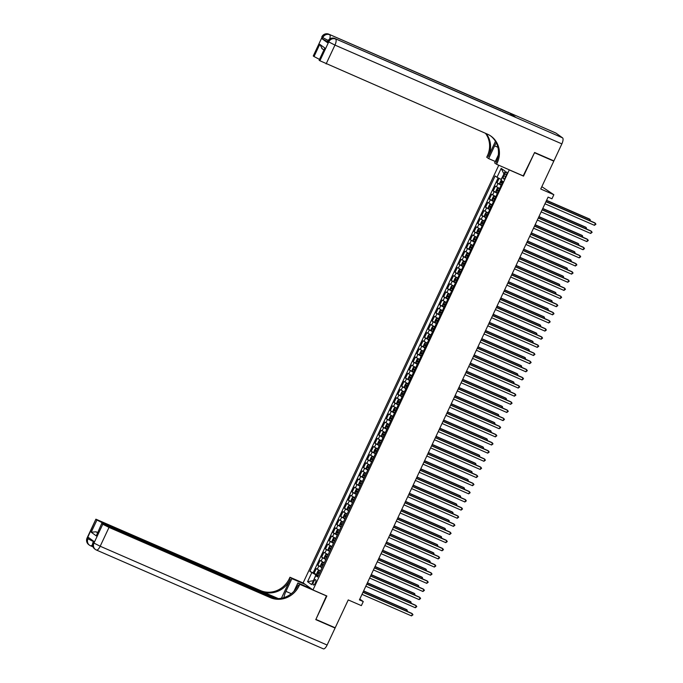 <?xml version="1.0" encoding="UTF-8"?>
<svg xmlns="http://www.w3.org/2000/svg" width="683" height="683" viewBox="0 0 683 683"><rect width="100%" height="100%" fill="white"/><g stroke="black" fill="none" stroke-linecap="round" stroke-linejoin="round"><path stroke-width="1.02" d="M315.35 582.958A2.886 1.024 -66.5 0 0 315.648 579.705A2.886 1.024 -66.5 0 0 313.651 581.737A2.886 1.024 -66.5 0 0 313.343 584.99A2.886 1.024 -66.5 0 0 315.35 582.958M498.769 165.243L303.132 582.872L312.959 589.95L509.296 169.828M541.824 186.681L553.853 194.715L551.949 198.787L548.09 197.105L359.412 599.887L363.271 601.569L359.796 599.068M312.959 589.95L326.858 595.994L315.896 619.387L335.191 627.788L348.245 599.922L361.367 605.633L363.271 601.569M552.752 160.394L553.793 161.137L540.731 189.003L553.853 194.715M523.195 175.881L534.49 152.736L553.793 161.137M499.094 178.365L496.976 182.89L501.126 184.7M499.615 188.525L495.457 186.143L493.169 191.027L497.318 192.837M495.807 196.661L491.64 194.279L489.352 199.163L493.502 200.973M491.991 204.798L487.833 202.416L485.545 207.299L489.694 209.109M488.183 212.934L484.016 210.56L481.728 215.435L485.878 217.245M484.367 221.07L480.209 218.697L477.921 223.572L482.07 225.381M480.559 229.206L476.392 226.833L474.104 231.716L478.262 233.518M476.751 237.343L472.585 234.969L470.297 239.853L474.446 241.654M472.935 245.479L468.769 243.105L466.48 247.989L470.638 249.79M469.127 253.615L464.961 251.242L462.673 256.125L466.822 257.935M465.311 261.76L461.145 259.378L458.865 264.261L463.014 266.071M461.503 269.896L457.337 267.514L455.049 272.397L459.198 274.207M457.687 278.032L453.529 275.65L451.241 280.534L455.39 282.344M453.879 286.168L449.713 283.786L447.425 288.67L451.574 290.48M450.063 294.305L445.905 291.923L443.617 296.806L447.766 298.616M446.255 302.441L442.089 300.068L439.801 304.942L443.95 306.752M442.439 310.577L438.281 308.204L435.993 313.079L440.142 314.889M438.631 318.713L434.465 316.34L432.177 321.223L436.335 323.025M434.823 326.85L430.657 324.476L428.369 329.36L432.518 331.161M431.007 334.986L426.841 332.612L424.553 337.496L428.711 339.297M427.199 343.122L423.033 340.749L420.745 345.632L424.894 347.434M423.383 351.258L419.217 348.885L416.937 353.768L421.087 355.578M419.575 359.403L415.409 357.021L413.121 361.905L417.27 363.715M415.759 367.539L411.593 365.157L409.313 370.041L413.463 371.851M411.951 375.676L407.785 373.294L405.497 378.177L409.646 379.987M408.135 383.812L403.977 381.43L401.689 386.313L405.839 388.123M404.327 391.948L400.161 389.566L397.873 394.45L402.022 396.26M400.511 400.084L396.353 397.711L394.065 402.586L398.215 404.396M396.703 408.221L392.537 405.847L390.249 410.722L394.398 412.532M392.887 416.357L388.729 413.983L386.441 418.867L390.591 420.668M389.079 424.493L384.913 422.12L382.625 427.003L386.783 428.804M385.272 432.629L381.105 430.256L378.817 435.139L382.967 436.941M381.456 440.766L377.289 438.392L375.001 443.276L379.159 445.085M377.648 448.91L373.481 446.528L371.193 451.412L375.343 453.222M373.832 457.047L369.665 454.665L367.386 459.548L371.535 461.358M370.024 465.183L365.857 462.801L363.569 467.684L367.719 469.494M366.208 473.319L362.05 470.937L359.762 475.82L363.911 477.63M362.4 481.455L358.234 479.073L355.945 483.957L360.095 485.767M358.584 489.591L354.426 487.218L352.138 492.093L356.287 493.903M354.776 497.728L350.61 495.354L348.321 500.229L352.471 502.039M350.96 505.864L346.802 503.491L344.514 508.374L348.663 510.175M347.152 514L342.986 511.627L340.697 516.51L344.855 518.312M343.344 522.136L339.178 519.763L336.89 524.646L341.039 526.448M339.528 530.273L335.362 527.899L333.073 532.783L337.231 534.584M335.72 538.409L331.554 536.035L329.266 540.919L333.415 542.729M331.904 546.554L327.738 544.172L325.458 549.055L329.607 550.865M328.096 554.69L323.93 552.308L321.642 557.191L325.791 559.001M324.28 562.826L320.114 560.444L317.834 565.328L321.983 567.138M504.677 174.011L503.841 175.804A2.792 0.99 -66.5 0 0 503.542 178.955A2.792 0.99 -66.5 0 0 505.48 176.982L506.325 175.198A2.792 0.99 -66.5 0 0 506.615 172.039A2.792 0.99 -66.5 0 0 504.677 174.011L506.496 174.805M317.971 576.307L315.785 575.658L317.646 576.998L502.893 181.541L501.032 180.201L505.224 171.254L501.185 168.342L496.993 177.298L495.132 175.958L309.886 571.415L315.896 574.864L313.42 580.695M315.785 575.658L311.593 584.605L307.555 581.703L311.747 572.755M501.143 185.272L496.976 182.89M498.138 177.879L313.13 572.824L318.167 575.274M320.472 570.962L316.306 568.58L314.018 573.464M321.992 567.71L317.834 565.328M325.808 559.573L321.642 557.191M329.616 551.429L325.458 549.055M333.432 543.292L329.266 540.919M337.24 535.156L333.073 532.783M341.056 527.02L336.89 524.646M344.864 518.884L340.697 516.51M348.68 510.747L344.514 508.374M352.488 502.611L348.321 500.229M356.295 494.475L352.138 492.093M360.112 486.339L355.945 483.957M363.919 478.202L359.762 475.82M367.736 470.066L363.569 467.684M371.543 461.921L367.386 459.548M375.36 453.785L371.193 451.412M379.167 445.649L375.001 443.276M382.984 437.513L378.817 435.139M386.791 429.376L382.625 427.003M390.608 421.24L386.441 418.867M394.415 413.104L390.249 410.722M398.232 404.968L394.065 402.586M402.039 396.832L397.873 394.45M405.847 388.695L401.689 386.313M409.663 380.559L405.497 378.177M413.471 372.423L409.313 370.041M417.287 364.278L413.121 361.905M421.095 356.142L416.937 353.768M424.911 348.006L420.745 345.632M428.719 339.869L424.553 337.496M432.535 331.733L428.369 329.36M436.343 323.597L432.177 321.223M440.159 315.461L435.993 313.079M443.967 307.324L439.801 304.942M447.775 299.188L443.617 296.806M451.591 291.052L447.425 288.67M455.399 282.916L451.241 280.534M459.215 274.771L455.049 272.397M463.023 266.635L458.865 264.261M466.839 258.498L462.673 256.125M470.647 250.362L466.48 247.989M474.463 242.226L470.297 239.853M478.271 234.09L474.104 231.716M482.087 225.953L477.921 223.572M485.895 217.817L481.728 215.435M489.711 209.681L485.545 207.299M493.519 201.545L489.352 199.163M497.326 193.409L493.169 191.027M504.003 173.849L501.143 179.407L496.993 177.298M523.537 176.129L509.646 170.076M313.446 580.652L307.555 581.703M318.176 575.854L315.896 574.864M313.13 572.824L309.886 571.415M503.806 173.704L501.185 168.342M545.922 201.733L595.422 223.29L594.466 225.322L544.966 203.773M545.999 201.579L594.756 222.812L595.935 224.195L594.466 225.322M501.143 180.278L499.768 182.831L499.922 184.026L501.356 184.811M589.591 220.558L590.103 219.465L589.446 218.987L546.579 200.324M502.534 182.293L501.399 181.687L500.938 182.668L502.082 183.266M502.116 183.181L502.509 182.173M590.377 220.899L590.103 219.465L546.511 200.486M327.575 41.637L322.18 38.837L327.49 42.662L327.797 41.168L327.49 42.662M534.61 152.488L523.571 176.043L496.558 164.287L497.207 162.904A22.522 20.985 125.7 0 0 491.068 136.216A22.522 20.985 125.7 0 0 487.44 134.158L319.9 60.761L328.728 41.919L328.062 41.441A5.404 5.037 125.7 0 1 334.977 38.581L562.561 137.855A5.404 1.921 113.5 0 1 561.87 143.882L553.904 160.889L534.61 152.488M496.285 142.832A10.134 3.611 -66.5 0 0 494.62 145.863L488.661 158.601L486.731 157.21L487.38 155.826A22.522 20.985 125.7 0 0 485.476 133.305M496.558 164.287L494.637 162.895L498.317 155.041M495.457 141.321L488.336 156.518A22.522 20.985 125.7 0 0 486.117 133.578M322.316 48.783L319.764 44.335L324.835 47.989L319.115 60.198L319.9 60.761M319.115 60.198L324.835 47.989M555.655 132.963A5.404 1.921 113.5 0 1 555.791 133.006A5.404 1.921 113.5 0 1 555.928 133.074L562.561 137.855M515.315 117.1A5.404 1.921 113.5 0 1 515.46 117.143A5.404 1.921 113.5 0 1 515.588 117.211L510.278 113.395A5.404 1.921 113.5 0 1 510.773 115.103M495.295 161.487L488.661 158.601M319.183 59.225L314.043 56.544L319.764 44.335M322.18 38.837L322.752 37.616L322.086 37.138L313.258 55.98L314.043 56.544M313.258 55.98L322.086 37.138A5.404 5.037 125.7 0 1 329.001 34.278L510.278 113.395M497.207 162.904L496.251 162.213A22.522 20.985 125.7 0 0 490.582 135.883M93.58 541.167L93.306 542.601A5.404 5.037 125.7 0 0 94.775 549.004L95.441 549.482A5.404 5.404 0 0 0 96.44 550.046A5.404 1.921 -66.5 0 1 96.312 549.977A5.404 5.037 -54.3 0 1 93.964 543.079L102.791 524.237L109.015 527.404L100.188 546.238L93.964 543.079L93.306 542.601L93.878 541.38L88.559 537.555L87.987 538.776L87.065 538.025L95.885 519.182L87.33 538.298A5.404 5.037 125.7 0 0 88.799 544.701A5.404 5.404 0 0 1 87.065 538.025M327.114 645.042A5.404 1.921 113.5 0 1 323.358 648.85L96.44 550.046A5.404 1.921 -66.5 0 0 100.188 546.238L327.114 645.042L335.08 628.036L315.785 619.635L326.474 595.832M305.403 584.511L291.897 578.629L285.938 591.358A10.134 3.611 -66.5 0 0 283.897 597.625M291.897 578.629L289.976 577.246L289.327 578.629A22.522 20.985 -54.3 0 1 260.505 590.564L95.885 519.182M281.413 598.248L290.284 579.312A22.522 20.985 -54.3 0 1 261.461 591.256L278.331 598.598M326.815 596.08L299.803 584.315L299.154 585.698A22.522 20.985 -54.3 0 1 270.331 597.642L109.015 527.404M299.803 584.315L297.873 582.932L293.98 591.239M274.762 598.445L105.045 524.544L101.741 523.4L96.286 535.882L91.215 532.228L96.935 520.028L96.149 519.464M96.935 520.028L103.159 523.187L102.928 523.682M276.333 598.59L103.159 523.187M335.08 628.036L334.047 627.293M311.38 588.806L297.873 582.932M303.483 583.12L289.976 577.246M101.741 523.4L96.286 535.882M102.791 524.237L102.006 523.673M97.498 532.467L96.055 531.792L97.37 532.74M299.154 585.698L298.198 585.007A22.522 20.985 -54.3 0 1 269.375 596.951L270.331 597.642M91.215 532.228L96.055 531.792M308.528 587.568L308.81 586.962M309.237 587.269L308.998 587.773M542.114 209.877L591.606 231.426L590.658 233.458L541.158 211.909M542.182 209.715L590.94 230.948L592.127 232.331L590.658 233.458M538.298 218.014L587.798 239.562L586.842 241.594L537.342 220.046M538.375 217.851L587.132 239.084L588.311 240.467L586.842 241.594M534.49 226.15L583.982 247.698L583.034 249.73L533.534 228.182M534.558 225.988L583.325 247.22L584.503 248.603L583.034 249.73M530.674 234.286L580.174 255.835L579.218 257.867L529.726 236.318M530.751 234.124L579.508 255.357L580.695 256.74L579.218 257.867M499.486 188.798L498.018 188.098L497.104 188.525L495.96 190.967L496.106 192.162L497.548 192.947M498.018 188.098L499.452 188.884M585.783 228.703L586.296 227.601L585.63 227.123L542.772 208.46M498.727 190.429L497.565 189.814L497.13 190.805L498.266 191.402M498.308 191.317L498.692 190.309M586.56 229.036L586.296 227.601L542.695 208.622M495.679 196.935L494.202 196.234L493.288 196.661L492.144 199.103L492.298 200.298L493.732 201.084M492.289 200.273L494.176 196.243L495.636 197.02M581.967 236.839L582.488 235.737L581.822 235.259L538.964 216.596M494.91 198.565L493.749 197.95L493.314 198.941L494.458 199.538M494.492 199.462L494.885 198.446M582.753 237.18L582.488 235.737L538.887 216.759M491.862 205.071L490.394 204.371L489.48 204.798L488.336 207.239L488.49 208.435L489.924 209.22M490.394 204.371L491.828 205.156M578.16 244.975L578.672 243.874L578.006 243.396L535.148 224.733M491.103 206.701L489.959 206.095L489.506 207.077L490.642 207.675M490.684 207.598L491.068 206.582M578.936 245.317L578.672 243.874L535.071 224.895M488.055 213.207L486.578 212.507L485.664 212.934L484.52 215.376L484.674 216.545L486.108 217.356M486.578 212.507L488.012 213.292M574.343 253.111L574.864 252.01L574.198 251.532L531.34 232.877M484.674 216.545L486.561 212.515M487.295 214.838L486.151 214.24L485.69 215.213L486.834 215.811M486.868 215.734L487.261 214.718M575.129 253.453L574.864 252.01L531.263 233.031M526.866 242.422L576.358 263.971L575.41 266.003L525.91 244.454M526.935 242.26L575.701 263.493L576.879 264.876L575.41 266.003M484.238 221.343L482.77 220.643L481.856 221.07L480.712 223.512L480.866 224.707L482.3 225.492M480.858 224.681L482.744 220.652L484.204 221.429M570.536 261.248L571.048 260.146L570.382 259.668L527.524 241.014M483.479 222.974L482.318 222.359L481.882 223.35L483.026 223.947M483.06 223.87L483.453 222.854M571.321 261.589L571.048 260.146L527.455 241.167M523.05 250.559L572.55 272.107L571.594 274.139L522.102 252.59M523.127 250.405L571.884 271.629L573.071 273.012L571.594 274.139M480.431 229.479L478.954 228.779L478.04 229.215L476.905 231.648L477.05 232.852L478.484 233.629M478.954 228.779L480.388 229.565M566.719 269.384L567.24 268.282L566.574 267.804L523.716 249.15M479.671 231.11L478.527 230.512L478.066 231.486L479.21 232.083M479.253 232.007L479.637 230.991M567.505 269.725L567.24 268.282L523.639 249.304M519.242 258.695L568.734 280.243L567.786 282.284L518.286 260.727M519.311 258.541L568.077 279.765L569.255 281.148L567.786 282.284M476.614 237.624L475.146 236.916L474.233 237.351L473.088 239.793L473.234 240.954L474.676 241.773M475.146 236.916L476.58 237.701M562.912 277.52L563.424 276.427L562.758 275.949L519.9 257.286M473.234 240.954L475.12 236.924M475.855 239.246L474.719 238.649L474.258 239.622L475.402 240.22M475.436 240.143L475.829 239.127M563.697 277.861L563.424 276.427L519.831 257.44M515.426 266.831L564.926 288.38L563.97 290.42L514.478 268.863M515.503 266.677L564.26 287.902L565.447 289.285L563.97 290.42M472.807 245.76L471.33 245.052L470.425 245.487L469.281 247.929L469.426 249.124L470.86 249.91M469.426 249.09L471.313 245.06L472.773 245.837M559.104 285.656L559.616 284.563L558.95 284.085L516.092 265.422M472.047 247.383L470.877 246.768L470.45 247.758L471.586 248.364M471.629 248.279L472.013 247.272M559.881 285.998L559.616 284.563L516.015 265.576M511.618 274.967L561.119 296.516L560.162 298.556L510.662 276.999M511.695 274.814L560.453 296.046L561.631 297.421L560.162 298.556M468.999 253.897L467.522 253.188L466.609 253.624L465.465 256.065L465.618 257.26L467.052 258.046M467.522 253.188L468.956 253.974M555.288 293.792L555.8 292.7L555.142 292.222L512.276 273.559M468.231 255.519L467.07 254.913L466.634 255.894L467.778 256.501M467.812 256.415L468.205 255.408M556.073 294.134L555.8 292.7L512.207 273.712M507.802 283.103L557.302 304.661L556.346 306.693L506.854 285.144M507.879 282.95L556.636 304.183L557.823 305.557L556.346 306.693M465.183 262.033L463.714 261.324L462.801 261.76L461.657 264.201L461.802 265.397L463.236 266.182M463.714 261.324L465.149 262.11M551.48 301.929L551.992 300.836L551.326 300.358L508.468 281.695M464.423 263.655L463.279 263.057L462.826 264.031L463.962 264.637M464.005 264.552L464.389 263.544M552.257 302.27L551.992 300.836L508.391 281.848M503.994 291.24L553.495 312.797L552.538 314.829L503.038 293.28M504.071 291.086L552.829 312.319L554.007 313.702L552.538 314.829M461.375 270.169L459.898 269.461L458.985 269.896L457.841 272.338L457.994 273.533L459.428 274.318M459.898 269.461L461.332 270.246M547.664 310.065L548.176 308.972L547.518 308.494L504.652 289.831M460.607 271.791L459.471 271.194L459.01 272.175L460.154 272.773M460.188 272.688L460.581 271.68M548.449 310.406L548.176 308.972L504.583 289.985M500.187 299.376L549.678 320.933L548.731 322.965L499.23 301.416M500.255 299.222L549.012 320.455L550.199 321.838L548.731 322.965M457.559 278.305L456.09 277.605L455.177 278.032L454.033 280.474L454.178 281.644L455.612 282.455M454.178 281.644L456.065 277.614L457.525 278.382M543.856 318.201L544.368 317.108L543.702 316.63L500.844 297.967M456.799 279.936L455.655 279.33L455.202 280.312L456.338 280.909M456.381 280.824L456.765 279.817M544.633 318.543L544.368 317.108L500.767 298.13M496.37 307.521L545.871 329.069L544.914 331.101L495.414 309.553M496.447 307.359L545.205 328.591L546.383 329.974L544.914 331.101M453.751 286.442L452.274 285.742L451.361 286.168L450.217 288.61L450.37 289.805L451.805 290.591M452.274 285.742L453.708 286.527M540.04 326.346L540.552 325.245L539.894 324.767L497.028 306.104M452.983 288.072L451.847 287.466L451.386 288.448L452.53 289.046M452.564 288.969L452.957 287.953M540.825 326.679L540.552 325.245L496.959 306.266M492.563 315.657L542.054 337.206L541.107 339.238L491.606 317.689M492.631 315.495L541.388 336.728L542.575 338.111L541.107 339.238M449.935 294.578L448.466 293.878L447.553 294.305L446.409 296.746L446.554 297.942L447.997 298.727M448.466 293.878L449.901 294.663M536.232 334.482L536.744 333.381L536.078 332.903L493.22 314.24M449.175 296.209L448.031 295.602L447.578 296.584L448.714 297.182M448.757 297.105L449.141 296.089M537.009 334.824L536.744 333.381L493.143 314.402M488.746 323.793L538.247 345.342L537.29 347.374L487.799 325.825M488.823 323.631L537.581 344.864L538.759 346.247L537.29 347.374M446.127 302.714L444.65 302.014L443.737 302.441L442.593 304.883L442.746 306.052L444.181 306.863M442.746 306.052L444.633 302.023L446.084 302.8M532.416 342.618L532.936 341.517L532.27 341.039L489.412 322.376M445.367 304.345L444.223 303.747L443.762 304.72L444.906 305.318M444.94 305.241L445.333 304.225M533.201 342.96L532.936 341.517L489.335 322.538M484.939 331.929L534.43 353.478L533.483 355.51L483.982 333.961M485.007 331.767L533.773 353L534.951 354.383L533.483 355.51M442.311 310.85L440.842 310.15L439.929 310.577L438.785 313.019L438.938 314.214L440.373 315M438.93 314.189L440.817 310.159L442.277 310.936M528.608 350.755L529.12 349.653L528.454 349.175L485.596 330.521M441.551 312.481L440.39 311.866L439.954 312.857L441.09 313.454M441.133 313.377L441.525 312.362M529.385 351.096L529.12 349.653L485.528 330.674M481.122 340.066L530.623 361.614L529.667 363.646L480.175 342.098M481.199 339.912L529.957 361.136L531.143 362.519L529.667 363.646M438.503 318.987L437.026 318.287L436.113 318.713L434.969 321.155L435.122 322.325L436.557 323.136M437.026 318.287L438.46 319.072M524.792 358.891L525.312 357.79L524.646 357.311L481.788 338.657M435.122 322.325L437.009 318.295M437.743 320.617L436.599 320.02L436.138 320.993L437.282 321.591M437.316 321.514L437.709 320.498M525.577 359.232L525.312 357.79L481.711 338.811M477.315 348.202L526.806 369.751L525.859 371.791L476.358 350.234M477.383 348.048L526.149 369.272L527.327 370.656L525.859 371.791M434.687 327.123L433.218 326.423L432.305 326.858L431.161 329.291L431.315 330.495L432.749 331.281M433.218 326.423L434.653 327.208M520.984 367.027L521.496 365.926L520.83 365.456L477.972 346.793M433.927 328.754L432.791 328.156L432.33 329.129L433.474 329.727M433.509 329.65L433.901 328.634M521.769 367.369L521.496 365.926L477.904 346.947M473.498 356.338L522.999 377.887L522.043 379.927L472.551 358.37M473.575 356.185L522.333 377.409L523.519 378.792L522.043 379.927M430.879 335.268L429.402 334.559L428.489 334.994L427.353 337.436L427.498 338.631L428.933 339.417M429.402 334.559L430.845 335.344M517.176 375.163L517.688 374.071L517.022 373.592L474.164 354.929M430.119 336.89L428.95 336.275L428.514 337.265L429.658 337.872M429.701 337.786L430.085 336.77M517.953 375.505L517.688 374.071L474.087 355.083M469.691 364.474L519.182 386.023L518.235 388.064L468.734 366.506M469.759 364.321L518.525 385.545L519.703 386.928L518.235 388.064M427.071 343.404L425.594 342.695L424.681 343.131L423.537 345.572L423.682 346.733L425.125 347.553M425.594 342.695L427.029 343.481M513.36 383.3L513.872 382.207L513.206 381.729L470.348 363.066M423.682 346.733L425.569 342.704M426.303 345.026L425.168 344.428L424.706 345.402L425.851 346.008M425.885 345.922L426.277 344.915M514.145 383.641L513.872 382.207L470.28 363.219M465.874 372.611L515.375 394.168L514.419 396.2L464.927 374.651M465.951 372.457L514.709 393.69L515.896 395.064L514.419 396.2M423.255 351.54L421.778 350.831L420.873 351.267L419.729 353.709L419.874 354.904L421.309 355.689M421.778 350.831L423.221 351.617M509.552 391.436L510.064 390.343L509.398 389.865L466.54 371.202M422.495 353.162L421.351 352.565L420.899 353.538L422.034 354.144M422.077 354.059L422.461 353.051M510.329 391.777L510.064 390.343L466.463 371.356M462.067 380.747L511.567 402.304L510.611 404.336L461.11 382.787M462.143 380.593L510.901 401.826L512.079 403.201L510.611 404.336M419.447 359.676L417.97 358.968L417.057 359.403L415.913 361.845L416.067 363.04L417.501 363.826M417.97 358.968L419.405 359.753M505.736 399.572L506.248 398.479L505.591 398.001L462.724 379.338M418.679 361.298L417.518 360.692L417.082 361.674L418.227 362.28M418.261 362.195L418.653 361.187M506.521 399.914L506.248 398.479L462.656 379.492M458.25 388.883L507.751 410.44L506.803 412.472L457.303 390.924M458.327 388.729L507.085 409.962L508.272 411.345L506.803 412.472M415.631 367.813L414.163 367.104L413.249 367.539L412.105 369.981L412.25 371.176L413.685 371.962M412.25 371.142L414.137 367.121L415.597 367.889M501.928 407.708L502.44 406.616L501.774 406.137L458.916 387.474M414.871 369.443L413.727 368.837L413.275 369.819L414.41 370.417M414.453 370.331L414.837 369.324M502.705 408.05L502.44 406.616L458.839 387.637M454.443 397.028L503.943 418.577L502.987 420.608L453.486 399.06M454.519 396.866L503.277 418.098L504.455 419.482L502.987 420.608M411.823 375.949L410.346 375.249L409.433 375.676L408.289 378.117L408.443 379.313L409.877 380.098M410.346 375.249L411.781 376.034M498.112 415.853L498.624 414.752L497.967 414.274L455.1 395.611M411.055 377.579L409.92 376.973L409.459 377.955L410.603 378.553M410.637 378.467L411.029 377.46M498.897 416.186L498.624 414.752L455.032 395.773M450.635 405.164L500.127 426.713L499.179 428.745L449.679 407.196M450.703 405.002L499.461 426.235L500.648 427.618L499.179 428.745M446.819 413.3L496.319 434.849L495.363 436.881L445.862 415.332M446.895 413.138L495.653 434.371L496.831 435.754L495.363 436.881M443.011 421.437L492.503 442.985L491.555 445.017L442.055 423.469M443.079 421.274L491.845 442.507L493.024 443.89L491.555 445.017M408.007 384.085L406.539 383.385L405.625 383.812L404.481 386.254L404.626 387.423L406.069 388.234M406.539 383.385L407.973 384.17M494.304 423.989L494.816 422.888L494.15 422.41L451.292 403.747M404.626 387.423L406.513 383.394M407.247 385.716L406.103 385.11L405.651 386.091L406.786 386.689M406.829 386.612L407.213 385.596M495.081 424.331L494.816 422.888L451.215 403.909M404.199 392.221L402.722 391.521L401.809 391.948L400.665 394.39L400.819 395.585L402.253 396.371M400.81 395.559L402.697 391.53L404.157 392.307M490.488 432.126L491.009 431.024L490.343 430.546L447.485 411.883M403.431 393.852L402.27 393.237L401.835 394.228L402.979 394.825M403.013 394.748L403.405 393.732M491.273 432.467L491.009 431.024L447.408 412.045M400.383 400.358L398.915 399.657L398.001 400.084L396.857 402.526L397.011 403.721L398.445 404.507M398.915 399.657L400.349 400.443M486.68 440.262L487.192 439.16L486.527 438.682L443.668 420.028M399.623 401.988L398.479 401.391L398.027 402.364L399.162 402.961M399.205 402.885L399.589 401.869M487.457 440.603L487.192 439.16L443.591 420.182M439.195 429.573L488.695 451.121L487.739 453.153L438.247 431.605M439.271 429.411L488.029 450.643L489.216 452.026L487.739 453.153M396.575 408.494L395.098 407.794L394.185 408.221L393.041 410.662L393.195 411.832L394.629 412.643M395.098 407.794L396.533 408.579M482.864 448.398L483.385 447.297L482.719 446.819L439.861 428.164M393.195 411.832L395.081 407.802M395.816 410.124L394.672 409.527L394.211 410.5L395.355 411.098M395.389 411.021L395.781 410.005M483.649 448.74L483.385 447.297L439.784 428.318M435.387 437.709L484.879 459.258L483.931 461.29L434.431 439.741M435.455 437.555L484.221 458.78L485.4 460.163L483.931 461.29M392.759 416.63L391.291 415.93L390.377 416.365L389.233 418.799L389.387 420.002L390.821 420.779M389.378 419.968L391.265 415.938L392.725 416.715M479.056 456.534L479.568 455.433L478.903 454.955L436.044 436.3M391.999 418.261L390.838 417.646L390.403 418.636L391.547 419.234M391.581 419.157L391.974 418.141M479.842 456.876L479.568 455.433L435.976 436.454M431.571 445.845L481.071 467.394L480.115 469.434L430.623 447.877M431.647 445.692L480.405 466.916L481.592 468.299L480.115 469.434M388.951 424.775L387.474 424.066L386.561 424.502L385.425 426.943L385.571 428.139L387.005 428.924M385.571 428.104L387.457 424.075L388.909 424.852M475.24 464.671L475.761 463.578L475.095 463.1L432.237 444.437M388.192 426.397L387.048 425.799L386.587 426.773L387.731 427.37M387.773 427.293L388.157 426.277M476.025 465.012L475.761 463.578L432.16 444.59M427.763 453.982L477.255 475.53L476.307 477.571L426.807 456.013M427.831 453.828L476.597 475.052L477.776 476.435L476.307 477.571M385.135 432.911L383.667 432.202L382.753 432.638L381.609 435.08L381.763 436.275L383.197 437.06M383.667 432.202L385.101 432.988M471.432 472.807L471.944 471.714L471.279 471.236L428.42 452.573M384.375 434.533L383.24 433.936L382.779 434.909L383.923 435.515M383.957 435.43L384.35 434.422M472.218 473.148L471.944 471.714L428.352 452.727M423.947 462.118L473.447 483.666L472.491 485.707L422.999 464.15M424.023 461.964L472.781 483.188L473.968 484.571L472.491 485.707M381.327 441.047L379.85 440.339L378.945 440.774L377.801 443.216L377.947 444.411L379.381 445.196M379.85 440.339L381.293 441.124M467.624 480.943L468.137 479.85L467.471 479.372L424.613 460.709M380.568 442.669L379.398 442.063L378.971 443.045L380.107 443.651M380.149 443.566L380.533 442.558M468.401 481.284L468.137 479.85L424.536 460.863M420.139 470.254L469.639 491.811L468.683 493.843L419.183 472.295M420.207 470.1L468.973 491.333L470.152 492.708L468.683 493.843M377.52 449.183L376.043 448.475L375.129 448.91L373.985 451.352L374.139 452.547L375.573 453.333M374.13 452.513L376.017 448.492L377.477 449.26M463.808 489.079L464.32 487.986L463.663 487.508L420.796 468.845M376.751 450.806L375.616 450.208L375.155 451.181L376.299 451.787M376.333 451.702L376.726 450.695M464.594 489.421L464.32 487.986L420.728 468.999M416.323 478.39L465.823 499.947L464.867 501.979L415.375 480.431M416.399 478.237L465.157 499.469L466.344 500.852L464.867 501.979M373.703 457.32L372.235 456.611L371.321 457.047L370.177 459.488L370.323 460.684L371.757 461.469M372.235 456.611L373.669 457.397M460 497.215L460.513 496.123L459.847 495.645L416.989 476.982M372.944 458.942L371.8 458.344L371.347 459.326L372.483 459.924M372.525 459.838L372.909 458.831M460.777 497.557L460.513 496.123L416.912 477.135M412.515 486.527L462.015 508.084L461.059 510.116L411.559 488.567M412.592 486.373L461.349 507.606L462.528 508.989L461.059 510.116M369.896 465.456L368.419 464.756L367.505 465.183L366.361 467.624L366.515 468.82L367.949 469.605M368.419 464.756L369.853 465.533M456.184 505.352L456.696 504.259L456.039 503.781L413.172 485.118M369.127 467.087L367.992 466.48L367.531 467.462L368.675 468.06M368.709 467.975L369.102 466.967M456.97 505.693L456.696 504.259L413.104 485.28M408.707 494.671L458.199 516.22L457.251 518.252L407.751 496.703M408.776 494.509L457.533 515.742L458.72 517.125L457.251 518.252M366.079 473.592L364.611 472.892L363.697 473.319L362.553 475.761L362.699 476.93L364.133 477.741M362.699 476.93L364.585 472.901L366.045 473.678M452.377 513.496L452.889 512.395L452.223 511.917L409.365 493.254M365.32 475.223L364.15 474.608L363.723 475.599L364.859 476.196M364.901 476.119L365.285 475.103M453.153 513.829L452.889 512.395L409.288 493.416M404.891 502.808L454.391 524.356L453.435 526.388L403.935 504.839M404.968 502.645L453.725 523.878L454.904 525.261L453.435 526.388M362.272 481.728L360.795 481.028L359.881 481.455L358.737 483.897L358.891 485.092L360.325 485.878M360.795 481.028L362.229 481.814M448.56 521.633L449.072 520.531L448.415 520.053L405.548 501.39M361.503 483.359L360.368 482.753L359.907 483.735L361.051 484.332M361.085 484.256L361.478 483.24M449.346 521.974L449.072 520.531L405.48 501.553M401.083 510.944L450.575 532.492L449.627 534.524L400.127 512.976M401.152 510.782L449.909 532.014L451.096 533.397L449.627 534.524M358.455 489.865L356.987 489.165L356.074 489.591L354.929 492.033L355.075 493.203L356.517 494.014M356.987 489.165L358.421 489.95M444.753 529.769L445.265 528.668L444.599 528.19L401.741 509.527M355.075 493.203L356.961 489.173M357.696 491.495L356.552 490.889L356.099 491.871L357.235 492.469M357.277 492.392L357.661 491.376M445.529 530.11L445.265 528.668L401.664 509.689M397.267 519.08L446.767 540.629L445.811 542.661L396.319 521.112M397.344 518.918L446.101 540.151L447.28 541.534L445.811 542.661M354.648 498.001L353.171 497.301L352.257 497.728L351.113 500.169L351.267 501.365L352.701 502.15M351.267 501.339L353.154 497.309L354.605 498.086M440.936 537.905L441.457 536.804L440.791 536.326L397.933 517.671M353.888 499.632L352.718 499.017L352.283 500.007L353.427 500.605M353.461 500.528L353.854 499.512M441.722 538.247L441.457 536.804L397.856 517.825M393.459 527.216L442.951 548.765L442.003 550.797L392.503 529.248M393.528 527.063L442.294 548.287L443.472 549.67L442.003 550.797M350.831 506.137L349.363 505.437L348.45 505.864L347.305 508.306L347.459 509.501L348.893 510.286M349.363 505.437L350.797 506.223M437.129 546.041L437.641 544.94L436.975 544.462L394.117 525.808M350.072 507.768L348.911 507.153L348.475 508.143L349.611 508.741M349.653 508.664L350.046 507.648M437.905 546.383L437.641 544.94L394.04 525.961M389.643 535.352L439.143 556.901L438.187 558.942L388.695 537.384M389.72 535.199L438.477 556.423L439.664 557.806L438.187 558.942M347.024 514.273L345.547 513.573L344.633 514.009L343.489 516.442L343.643 517.612L345.077 518.431M345.547 513.573L346.981 514.359M433.312 554.178L433.833 553.076L433.167 552.607L390.309 533.944M343.643 517.612L345.53 513.582M346.264 515.904L345.12 515.306L344.659 516.28L345.803 516.877M345.837 516.8L346.23 515.785M434.098 554.519L433.833 553.076L390.232 534.097M385.835 543.489L435.327 565.037L434.379 567.078L384.879 545.521M385.904 543.335L434.67 564.559L435.848 565.942L434.379 567.078M343.207 522.418L341.739 521.71L340.826 522.145L339.682 524.587L339.835 525.782L341.269 526.567M341.739 521.71L343.173 522.495M429.505 562.314L430.017 561.221L429.351 560.743L386.493 542.08M342.448 524.04L341.312 523.443L340.851 524.416L341.995 525.022M342.029 524.937L342.422 523.921M430.29 562.655L430.017 561.221L386.424 542.234M382.019 551.625L431.519 573.174L430.563 575.214L381.071 553.657M382.096 551.471L430.853 572.695L432.04 574.079L430.563 575.214M339.4 530.554L337.923 529.846L337.009 530.281L335.874 532.723L336.019 533.918L337.453 534.704M336.019 533.884L337.906 529.854L339.366 530.631M425.697 570.45L426.209 569.357L425.543 568.879L382.685 550.216M338.64 532.177L337.47 531.57L337.035 532.552L338.179 533.158M338.222 533.073L338.606 532.066M426.474 570.792L426.209 569.357L382.608 550.37M378.211 559.761L427.703 581.318L426.755 583.35L377.255 561.802M378.28 559.608L427.046 580.84L428.224 582.215L426.755 583.35M335.584 538.691L334.115 537.982L333.202 538.417L332.058 540.859L332.211 542.054L333.646 542.84M334.115 537.982L335.549 538.767M421.881 578.586L422.393 577.494L421.727 577.015L378.869 558.352M334.824 540.313L333.688 539.715L333.227 540.688L334.371 541.295M334.405 541.209L334.798 540.202M422.666 578.928L422.393 577.494L378.8 558.506M374.395 567.897L423.895 589.455L422.939 591.487L373.447 569.938M374.472 567.744L423.229 588.977L424.416 590.351L422.939 591.487M331.776 546.827L330.299 546.118L329.394 546.554L328.25 548.995L328.395 550.191L329.829 550.976M330.299 546.118L331.742 546.904M418.073 586.723L418.585 585.63L417.919 585.152L375.061 566.489M331.016 548.449L329.872 547.851L329.419 548.825L330.555 549.431M330.598 549.345L330.982 548.338M418.85 587.064L418.585 585.63L374.984 566.642M370.587 576.034L420.088 597.591L419.131 599.623L369.631 578.074M370.664 575.88L419.422 597.113L420.6 598.496L419.131 599.623M327.968 554.963L326.491 554.255L325.578 554.69L324.434 557.132L324.579 558.293L326.022 559.112M324.579 558.293L326.465 554.272L327.925 555.04M414.257 594.859L414.769 593.766L414.111 593.288L371.245 574.625M327.2 556.594L326.064 555.988L325.603 556.969L326.747 557.567M326.781 557.482L327.174 556.474M415.042 595.2L414.769 593.766L371.176 574.787M366.771 584.178L416.271 605.727L415.324 607.759L365.823 586.21M366.848 584.016L415.606 605.249L416.792 606.632L415.324 607.759M324.152 563.099L322.683 562.399L321.77 562.826L320.626 565.268L320.771 566.463L322.205 567.249M320.771 566.438L322.658 562.408L324.118 563.185M410.449 603.004L410.961 601.902L410.295 601.424L367.437 582.761M323.392 564.73L322.248 564.124L321.795 565.106L322.931 565.703M322.974 565.618L323.358 564.61M411.226 603.337L410.961 601.902L367.36 582.923M362.963 592.315L412.464 613.863L411.507 615.895L362.007 594.347M363.04 592.152L411.798 613.385L412.976 614.768L411.507 615.895M320.344 571.236L318.867 570.536L317.954 570.962L316.81 573.404L316.963 574.599L318.398 575.385M318.867 570.536L320.301 571.321M406.633 611.14L407.145 610.039L406.487 609.56L363.621 590.897M319.576 572.866L318.44 572.26L317.979 573.242L319.123 573.84M319.157 573.763L319.55 572.747M407.418 611.481L407.145 610.039L363.552 591.06M496.421 186.843L497.95 183.59M317.279 569.28L318.799 566.028M321.087 561.144L322.615 557.891M324.895 553.008L326.423 549.755M328.711 544.872L330.239 541.619M332.519 536.736L334.047 533.483M336.335 528.599L337.854 525.338M340.143 520.463L341.671 517.202M343.959 512.318L345.478 509.066M347.767 504.182L349.295 500.929M351.583 496.046L353.102 492.793M355.391 487.91L356.919 484.657M359.207 479.773L360.726 476.521M363.014 471.637L364.543 468.384M366.831 463.501L368.35 460.248M370.638 455.365L372.167 452.112M374.446 447.228L375.974 443.976M378.262 439.092L379.782 435.831M382.07 430.956L383.598 427.695M385.886 422.82L387.406 419.558M389.694 414.675L391.222 411.422M393.51 406.539L395.03 403.286M397.318 398.402L398.846 395.15M401.134 390.266L402.654 387.013M404.942 382.13L406.47 378.877M408.758 373.994L410.278 370.741M412.566 365.857L414.094 362.605M416.374 357.721L417.902 354.468M420.19 349.585L421.718 346.332M423.998 341.449L425.526 338.187M427.814 333.313L429.334 330.051M431.622 325.168L433.15 321.915M435.438 317.032L436.958 313.779M439.246 308.895L440.774 305.642M443.062 300.759L444.582 297.506M446.87 292.623L448.398 289.37M450.686 284.487L452.206 281.234M454.494 276.35L456.022 273.098M458.31 268.214L459.83 264.961M462.118 260.078L463.646 256.825M465.926 251.942L467.454 248.68M469.742 243.805L471.261 240.544M473.55 235.669L475.078 232.408M477.366 227.524L478.885 224.272M481.174 219.388L482.702 216.135M484.99 211.252L486.509 207.999M488.797 203.116L490.326 199.863M492.614 194.979L494.133 191.727M505.668 176.598L503.841 175.804M501.527 180.56L499.913 183.992M502.048 183.146L500.938 182.668M488.336 156.518L487.38 155.826M555.928 133.074L329.001 34.278A5.404 1.921 -66.5 0 0 328.873 34.201A5.404 1.921 -66.5 0 0 328.685 34.15M515.588 117.211L334.977 38.581A5.404 1.921 -66.5 0 0 334.849 38.504A5.404 1.921 -66.5 0 0 334.661 38.453M561.87 143.882L334.952 45.087L326.124 63.92M334.952 45.087A5.404 1.921 -66.5 0 0 335.643 39.059A5.404 5.037 -54.3 0 0 328.728 41.919L334.952 45.087M329.684 38.965A5.404 1.921 -66.5 0 0 329.667 34.756A5.404 5.037 -54.3 0 0 322.752 37.616L328.207 40.442M497.89 147.289L494.62 145.863M290.284 579.312L289.327 578.629M261.461 591.256L260.505 590.564M93.392 541.576L87.987 538.776A5.404 5.037 -54.3 0 0 89.464 545.179A5.404 5.404 0 0 0 90.463 545.751A5.404 1.921 -66.5 0 0 92.529 544.633M88.799 544.701L89.464 545.179A5.404 5.037 -54.3 0 0 90.335 545.674A5.404 1.921 -66.5 0 0 90.463 545.751L93.016 546.861M291.308 593.706L285.938 591.358M497.992 188.107L496.106 192.136M498.24 191.283L497.13 190.805M494.424 199.419L493.314 198.941M490.368 204.379L488.482 208.409M490.616 207.555L489.506 207.077M486.8 215.7L485.69 215.213M482.992 223.836L481.882 223.35M478.937 228.788L477.05 232.818M479.184 231.972L478.066 231.486M475.368 240.109L474.258 239.622M471.56 248.245L470.45 247.758M467.496 253.205L465.61 257.226M467.744 256.381L466.634 255.894M463.689 261.341L461.802 265.363M463.936 264.517L462.826 264.031M459.872 269.478L457.986 273.499M460.12 272.654L459.01 272.175M456.312 280.79L455.202 280.312M452.248 285.75L450.362 289.78M452.496 288.926L451.386 288.448M448.441 293.886L446.554 297.916M448.688 297.062L447.578 296.584M444.872 305.207L443.762 304.72M441.064 313.343L439.954 312.857M437.248 321.48L436.138 320.993M433.193 326.431L431.306 330.461M433.44 329.616L432.33 329.129M429.385 334.568L427.498 338.597M429.633 337.752L428.514 337.265M425.816 345.888L424.706 345.402M421.761 350.849L419.874 354.87M422.009 354.025L420.899 353.538M417.945 358.985L416.058 363.006M418.192 362.161L417.082 361.674M414.385 370.297L413.275 369.819M410.321 375.257L408.434 379.287M410.568 378.433L409.459 377.955M406.761 386.569L405.651 386.091M402.944 394.706L401.835 394.228M398.889 399.666L397.002 403.696M399.137 402.85L398.027 402.364M395.32 410.987L394.211 410.5M391.513 419.123L390.403 418.636M387.705 427.259L386.587 426.773M383.641 432.211L381.754 436.241M383.889 435.395L382.779 434.909M379.833 440.347L377.947 444.377M380.081 443.532L378.971 443.045M376.265 451.668L375.155 451.181M372.209 456.628L370.323 460.649M372.457 459.804L371.347 459.326M368.393 464.764L366.506 468.794M368.641 467.94L367.531 467.462M364.833 476.077L363.723 475.599M360.769 481.037L358.882 485.067M361.017 484.213L359.907 483.735M357.209 492.358L356.099 491.871M353.393 500.494L352.283 500.007M349.337 505.446L347.451 509.475M349.585 508.63L348.475 508.143M345.769 516.766L344.659 516.28M341.713 521.718L339.827 525.748M341.961 524.903L340.851 524.416M338.153 533.039L337.035 532.552M334.089 537.999L332.203 542.02M334.337 541.175L333.227 540.688M330.282 546.135L328.395 550.156M330.529 549.311L329.419 548.825M326.713 557.448L325.603 556.969M322.905 565.584L321.795 565.106M318.841 570.544L316.955 574.574M319.089 573.72L317.979 573.242M515.46 117.143L334.849 38.504A5.404 5.404 0 0 0 327.797 41.168M321.821 36.865A5.404 5.404 0 0 1 328.873 34.201L555.791 133.006M323.605 49.774L321.778 48.459M93.042 542.319A5.404 5.404 0 0 0 94.775 549.004"/></g></svg>
